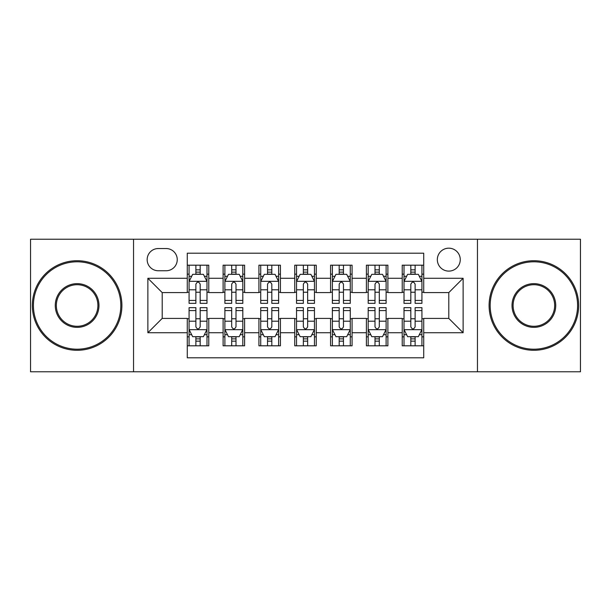 <?xml version="1.0" encoding="UTF-8"?>
<svg xmlns="http://www.w3.org/2000/svg" width="611" height="611" viewBox="0 0 611 611"><rect width="100%" height="100%" fill="white"/><g stroke="black" fill="none" stroke-linecap="round" stroke-linejoin="round"><path stroke-width="0.92" d="M448.795 248.181A11.464 11.464 0 0 0 437.331 259.644A11.464 11.464 0 0 0 448.795 271.108A11.464 11.464 0 0 0 460.259 259.644A11.464 11.464 0 0 0 448.795 248.181M477.458 371.778L580.45 371.778L580.45 239.222L477.458 239.222L477.458 371.778L133.542 371.778L133.542 239.222L30.55 239.222L30.55 371.778L133.542 371.778M423.721 265.197L402.221 265.197L402.221 278.272L387.893 278.272L387.893 292.6L402.221 292.6L402.221 278.272M387.893 278.272L387.893 265.197L366.401 265.197L366.401 278.272L352.073 278.272L352.073 292.6L366.401 292.6L366.401 278.272M352.073 278.272L352.073 265.197L330.574 265.197L330.574 278.272L316.246 278.272L316.246 292.6L330.574 292.6L330.574 278.272M316.246 278.272L316.246 265.197L294.754 265.197L294.754 278.272L280.426 278.272L280.426 292.6L294.754 292.6L294.754 278.272M280.426 278.272L280.426 265.197L258.927 265.197L258.927 278.272L244.599 278.272L244.599 292.6L258.927 292.6L258.927 278.272M244.599 278.272L244.599 265.197L223.107 265.197L223.107 292.6L208.779 292.6L208.779 265.197L187.279 265.197M187.279 345.803L208.779 345.803L208.779 318.4L223.107 318.4L223.107 345.803L244.599 345.803L244.599 318.4L258.927 318.4L258.927 332.728L244.599 332.728M258.927 332.728L258.927 345.803L280.426 345.803L280.426 318.4L294.754 318.4L294.754 332.728L280.426 332.728M294.754 332.728L294.754 345.803L316.246 345.803L316.246 318.4L330.574 318.4L330.574 332.728L316.246 332.728M330.574 332.728L330.574 345.803L352.073 345.803L352.073 318.4L366.401 318.4L366.401 332.728L352.073 332.728M366.401 332.728L366.401 345.803L387.893 345.803L387.893 318.4L402.221 318.4L402.221 332.728L387.893 332.728M158.264 270.749L166.146 270.749A11.105 11.105 0 0 0 177.251 259.644A11.105 11.105 0 0 0 166.146 248.54L158.264 248.54A11.105 11.105 0 0 0 147.159 259.644A11.105 11.105 0 0 0 158.264 270.749M477.458 239.222L133.542 239.222M423.721 278.272L423.721 253.198L187.279 253.198L187.279 292.6L162.205 292.6L162.205 318.4L187.279 318.4L187.279 357.802L423.721 357.802L423.721 318.4L448.795 318.4L448.795 292.6L423.721 292.6L423.721 278.272L463.123 278.272L463.123 332.728L423.721 332.728M187.279 332.728L147.877 332.728L147.877 278.272L187.279 278.272M402.221 332.728L402.221 345.803L423.721 345.803M187.279 274.156L189.074 274.156M195.879 274.156L200.179 274.156M206.984 274.156L208.779 274.156M187.279 292.241L189.074 292.241M195.879 292.241L200.179 292.241M206.984 292.241L208.779 292.241M187.279 318.759L189.074 318.759M195.879 318.759L200.179 318.759M206.984 318.759L208.779 318.759M187.279 336.844L189.074 336.844M195.879 336.844L200.179 336.844M206.984 336.844L208.779 336.844M223.107 292.241L224.894 292.241M231.699 292.241L235.999 292.241M242.811 292.241L244.599 292.241M223.107 274.156L224.894 274.156M231.699 274.156L235.999 274.156M242.811 274.156L244.599 274.156M223.107 318.759L224.894 318.759M231.699 318.759L235.999 318.759M242.811 318.759L244.599 318.759M223.107 336.844L224.894 336.844M231.699 336.844L235.999 336.844M242.811 336.844L244.599 336.844M258.927 318.759L260.721 318.759M267.526 318.759L271.826 318.759M278.631 318.759L280.426 318.759M258.927 336.844L260.721 336.844M267.526 336.844L271.826 336.844M278.631 336.844L280.426 336.844M258.927 274.156L260.721 274.156M267.526 274.156L271.826 274.156M278.631 274.156L280.426 274.156M258.927 292.241L260.721 292.241M267.526 292.241L271.826 292.241M278.631 292.241L280.426 292.241M294.754 318.759L296.541 318.759M303.354 318.759L307.646 318.759M314.459 318.759L316.246 318.759M294.754 336.844L296.541 336.844M303.354 336.844L307.646 336.844M314.459 336.844L316.246 336.844M294.754 274.156L296.541 274.156M303.354 274.156L307.646 274.156M314.459 274.156L316.246 274.156M294.754 292.241L296.541 292.241M303.354 292.241L307.646 292.241M314.459 292.241L316.246 292.241M330.574 318.759L332.369 318.759M339.174 318.759L343.474 318.759M350.279 318.759L352.073 318.759M330.574 336.844L332.369 336.844M339.174 336.844L343.474 336.844M350.279 336.844L352.073 336.844M330.574 274.156L332.369 274.156M339.174 274.156L343.474 274.156M350.279 274.156L352.073 274.156M330.574 292.241L332.369 292.241M339.174 292.241L343.474 292.241M350.279 292.241L352.073 292.241M366.401 318.759L368.189 318.759M375.001 318.759L379.301 318.759M386.106 318.759L387.893 318.759M366.401 336.844L368.189 336.844M375.001 336.844L379.301 336.844M386.106 336.844L387.893 336.844M366.401 274.156L368.189 274.156M375.001 274.156L379.301 274.156M386.106 274.156L387.893 274.156M366.401 292.241L368.189 292.241M375.001 292.241L379.301 292.241M386.106 292.241L387.893 292.241M402.221 318.759L404.016 318.759M410.821 318.759L415.121 318.759M421.926 318.759L423.721 318.759M402.221 336.844L404.016 336.844M410.821 336.844L415.121 336.844M421.926 336.844L423.721 336.844M402.221 274.156L404.016 274.156M410.821 274.156L415.121 274.156M421.926 274.156L423.721 274.156M402.221 292.241L404.016 292.241M410.821 292.241L415.121 292.241M421.926 292.241L423.721 292.241M162.205 292.6L147.877 278.272M162.205 318.4L147.877 332.728M463.123 278.272L448.795 292.6M463.123 332.728L448.795 318.4M200.179 269.856L195.879 269.856M206.984 300.429L200.179 300.429L200.179 303.354L206.984 303.354L206.984 281.495L203.402 274.331L192.656 274.331L189.074 281.495L189.074 303.354L195.879 303.354L195.879 300.429L189.074 300.429M189.074 281.495L189.074 265.197M206.984 281.495L206.984 265.197M195.879 274.331L195.879 265.197M200.179 265.197L200.179 274.331M200.179 300.429L200.179 284.184C198.743 281.427 197.315 281.427 195.879 284.184L195.879 300.429M195.879 341.144L200.179 341.144M189.074 310.571L195.879 310.571L195.879 307.646L189.074 307.646L189.074 329.505L192.656 336.669L203.402 336.669L206.984 329.505L206.984 307.646L200.179 307.646L200.179 310.571L206.984 310.571M206.984 329.505L206.984 345.803M189.074 329.505L189.074 345.803M200.179 336.669L200.179 345.803M195.879 345.803L195.879 336.669M195.879 310.571L195.879 326.816C197.307 329.573 198.743 329.573 200.179 326.816L200.179 310.571M77.123 261.798A43.702 43.702 0 0 0 33.414 305.5A43.702 43.702 0 0 0 77.123 349.202A43.702 43.702 0 0 0 120.825 305.5A43.702 43.702 0 0 0 77.123 261.798M77.123 350.279A44.779 44.779 0 0 1 32.345 305.5A44.779 44.779 0 0 1 77.123 260.721A44.779 44.779 0 0 1 121.902 305.5A44.779 44.779 0 0 1 77.123 350.279M77.123 283.649A21.851 21.851 0 0 1 98.974 305.5A21.851 21.851 0 0 1 77.123 327.351A21.851 21.851 0 0 1 55.265 305.5A21.851 21.851 0 0 1 77.123 283.649M77.123 326.282A20.782 20.782 0 0 0 97.897 305.5A20.782 20.782 0 0 0 77.123 284.718A20.782 20.782 0 0 0 56.342 305.5A20.782 20.782 0 0 0 77.123 326.282M533.877 261.798A43.702 43.702 0 0 0 490.175 305.5A43.702 43.702 0 0 0 533.877 349.202A43.702 43.702 0 0 0 577.586 305.5A43.702 43.702 0 0 0 533.877 261.798M533.877 350.279A44.779 44.779 0 0 1 489.098 305.5A44.779 44.779 0 0 1 533.877 260.721A44.779 44.779 0 0 1 578.655 305.5A44.779 44.779 0 0 1 533.877 350.279M533.877 283.649A21.851 21.851 0 0 1 555.735 305.5A21.851 21.851 0 0 1 533.877 327.351A21.851 21.851 0 0 1 512.026 305.5A21.851 21.851 0 0 1 533.877 283.649M533.877 326.282A20.782 20.782 0 0 0 554.658 305.5A20.782 20.782 0 0 0 533.877 284.718A20.782 20.782 0 0 0 513.103 305.5A20.782 20.782 0 0 0 533.877 326.282M235.999 269.856L231.699 269.856M242.811 300.429L235.999 300.429L235.999 303.354L242.811 303.354L242.811 281.495L239.222 274.331L228.476 274.331L224.894 281.495L224.894 303.354L231.699 303.354L231.699 300.429L224.894 300.429M224.894 281.495L224.894 265.197M242.811 281.495L242.811 265.197M231.699 274.331L231.699 265.197M235.999 265.197L235.999 274.331M235.999 300.429L235.999 284.184C234.571 281.427 233.135 281.427 231.699 284.184L231.699 300.429M271.826 269.856L267.526 269.856M278.631 300.429L271.826 300.429L271.826 303.354L278.631 303.354L278.631 281.495L275.049 274.331L264.303 274.331L260.721 281.495L260.721 303.354L267.526 303.354L267.526 300.429L260.721 300.429M260.721 281.495L260.721 265.197M278.631 281.495L278.631 265.197M267.526 274.331L267.526 265.197M271.826 265.197L271.826 274.331M271.826 300.429L271.826 284.184C270.398 281.427 268.962 281.427 267.526 284.184L267.526 300.429M307.646 269.856L303.354 269.856M314.459 300.429L307.646 300.429L307.646 303.354L314.459 303.354L314.459 281.495L310.877 274.331L300.123 274.331L296.541 281.495L296.541 303.354L303.354 303.354L303.354 300.429L296.541 300.429M296.541 281.495L296.541 265.197M314.459 281.495L314.459 265.197M303.354 274.331L303.354 265.197M307.646 265.197L307.646 274.331M307.646 300.429L307.646 284.184C306.218 281.427 304.782 281.427 303.354 284.184L303.354 300.429M343.474 269.856L339.174 269.856M350.279 300.429L343.474 300.429L343.474 303.354L350.279 303.354L350.279 281.495L346.697 274.331L335.951 274.331L332.369 281.495L332.369 303.354L339.174 303.354L339.174 300.429L332.369 300.429M332.369 281.495L332.369 265.197M350.279 281.495L350.279 265.197M339.174 274.331L339.174 265.197M343.474 265.197L343.474 274.331M343.474 300.429L343.474 284.184C342.045 281.427 340.61 281.427 339.174 284.184L339.174 300.429M231.699 341.144L235.999 341.144M224.894 310.571L231.699 310.571L231.699 307.646L224.894 307.646L224.894 329.505L228.476 336.669L239.222 336.669L242.811 329.505L242.811 307.646L235.999 307.646L235.999 310.571L242.811 310.571M242.811 329.505L242.811 345.803M224.894 329.505L224.894 345.803M235.999 336.669L235.999 345.803M231.699 345.803L231.699 336.669M231.699 310.571L231.699 326.816C233.135 329.573 234.563 329.573 235.999 326.816L235.999 310.571M267.526 341.144L271.826 341.144M260.721 310.571L267.526 310.571L267.526 307.646L260.721 307.646L260.721 329.505L264.303 336.669L275.049 336.669L278.631 329.505L278.631 307.646L271.826 307.646L271.826 310.571L278.631 310.571M278.631 329.505L278.631 345.803M260.721 329.505L260.721 345.803M271.826 336.669L271.826 345.803M267.526 345.803L267.526 336.669M267.526 310.571L267.526 326.816C268.955 329.573 270.39 329.573 271.826 326.816L271.826 310.571M303.354 341.144L307.646 341.144M296.541 310.571L303.354 310.571L303.354 307.646L296.541 307.646L296.541 329.505L300.123 336.669L310.877 336.669L314.459 329.505L314.459 307.646L307.646 307.646L307.646 310.571L314.459 310.571M314.459 329.505L314.459 345.803M296.541 329.505L296.541 345.803M307.646 336.669L307.646 345.803M303.354 345.803L303.354 336.669M303.354 310.571L303.354 326.816C304.782 329.573 306.218 329.573 307.646 326.816L307.646 310.571M339.174 341.144L343.474 341.144M332.369 310.571L339.174 310.571L339.174 307.646L332.369 307.646L332.369 329.505L335.951 336.669L346.697 336.669L350.279 329.505L350.279 307.646L343.474 307.646L343.474 310.571L350.279 310.571M350.279 329.505L350.279 345.803M332.369 329.505L332.369 345.803M343.474 336.669L343.474 345.803M339.174 345.803L339.174 336.669M339.174 310.571L339.174 326.816C340.602 329.573 342.038 329.573 343.474 326.816L343.474 310.571M379.301 269.856L375.001 269.856M386.106 300.429L379.301 300.429L379.301 303.354L386.106 303.354L386.106 281.495L382.524 274.331L371.778 274.331L368.189 281.495L368.189 303.354L375.001 303.354L375.001 300.429L368.189 300.429M368.189 281.495L368.189 265.197M386.106 281.495L386.106 265.197M375.001 274.331L375.001 265.197M379.301 265.197L379.301 274.331M379.301 300.429L379.301 284.184C377.865 281.427 376.437 281.427 375.001 284.184L375.001 300.429M375.001 341.144L379.301 341.144M368.189 310.571L375.001 310.571L375.001 307.646L368.189 307.646L368.189 329.505L371.778 336.669L382.524 336.669L386.106 329.505L386.106 307.646L379.301 307.646L379.301 310.571L386.106 310.571M386.106 329.505L386.106 345.803M368.189 329.505L368.189 345.803M379.301 336.669L379.301 345.803M375.001 345.803L375.001 336.669M375.001 310.571L375.001 326.816C376.429 329.573 377.865 329.573 379.301 326.816L379.301 310.571M415.121 269.856L410.821 269.856M421.926 300.429L415.121 300.429L415.121 303.354L421.926 303.354L421.926 281.495L418.344 274.331L407.598 274.331L404.016 281.495L404.016 303.354L410.821 303.354L410.821 300.429L404.016 300.429M404.016 281.495L404.016 265.197M421.926 281.495L421.926 265.197M410.821 274.331L410.821 265.197M415.121 265.197L415.121 274.331M415.121 300.429L415.121 284.184C413.693 281.427 412.257 281.427 410.821 284.184L410.821 300.429M410.821 341.144L415.121 341.144M404.016 310.571L410.821 310.571L410.821 307.646L404.016 307.646L404.016 329.505L407.598 336.669L418.344 336.669L421.926 329.505L421.926 307.646L415.121 307.646L415.121 310.571L421.926 310.571M421.926 329.505L421.926 345.803M404.016 329.505L404.016 345.803M415.121 336.669L415.121 345.803M410.821 345.803L410.821 336.669M410.821 310.571L410.821 326.816C412.257 329.573 413.685 329.573 415.121 326.816L415.121 310.571M223.107 332.728L208.779 332.728M223.107 278.272L208.779 278.272M206.892 281.32L189.158 281.32M189.074 276.302L191.671 276.302M204.387 276.302L206.984 276.302M195.879 289.797L189.074 289.797M206.984 289.797L200.179 289.797M200.179 272.132L195.879 272.132M189.158 329.68L206.892 329.68M206.984 334.698L204.387 334.698M191.671 334.698L189.074 334.698M200.179 321.203L206.984 321.203M189.074 321.203L195.879 321.203M195.879 338.868L200.179 338.868M242.72 281.32L224.985 281.32M224.894 276.302L227.491 276.302M240.215 276.302L242.811 276.302M231.699 289.797L224.894 289.797M242.811 289.797L235.999 289.797M235.999 272.132L231.699 272.132M278.54 281.32L260.813 281.32M260.721 276.302L263.318 276.302M276.035 276.302L278.631 276.302M267.526 289.797L260.721 289.797M278.631 289.797L271.826 289.797M271.826 272.132L267.526 272.132M314.367 281.32L296.633 281.32M296.541 276.302L299.138 276.302M311.862 276.302L314.459 276.302M303.354 289.797L296.541 289.797M314.459 289.797L307.646 289.797M307.646 272.132L303.354 272.132M350.187 281.32L332.46 281.32M332.369 276.302L334.965 276.302M347.682 276.302L350.279 276.302M339.174 289.797L332.369 289.797M350.279 289.797L343.474 289.797M343.474 272.132L339.174 272.132M224.985 329.68L242.72 329.68M242.811 334.698L240.215 334.698M227.491 334.698L224.894 334.698M235.999 321.203L242.811 321.203M224.894 321.203L231.699 321.203M231.699 338.868L235.999 338.868M260.813 329.68L278.54 329.68M278.631 334.698L276.035 334.698M263.318 334.698L260.721 334.698M271.826 321.203L278.631 321.203M260.721 321.203L267.526 321.203M267.526 338.868L271.826 338.868M296.633 329.68L314.367 329.68M314.459 334.698L311.862 334.698M299.138 334.698L296.541 334.698M307.646 321.203L314.459 321.203M296.541 321.203L303.354 321.203M303.354 338.868L307.646 338.868M332.46 329.68L350.187 329.68M350.279 334.698L347.682 334.698M334.965 334.698L332.369 334.698M343.474 321.203L350.279 321.203M332.369 321.203L339.174 321.203M339.174 338.868L343.474 338.868M386.015 281.32L368.28 281.32M368.189 276.302L370.785 276.302M383.509 276.302L386.106 276.302M375.001 289.797L368.189 289.797M386.106 289.797L379.301 289.797M379.301 272.132L375.001 272.132M368.28 329.68L386.015 329.68M386.106 334.698L383.509 334.698M370.785 334.698L368.189 334.698M379.301 321.203L386.106 321.203M368.189 321.203L375.001 321.203M375.001 338.868L379.301 338.868M421.842 281.32L404.108 281.32M404.016 276.302L406.613 276.302M419.329 276.302L421.926 276.302M410.821 289.797L404.016 289.797M421.926 289.797L415.121 289.797M415.121 272.132L410.821 272.132M404.108 329.68L421.842 329.68M421.926 334.698L419.329 334.698M406.613 334.698L404.016 334.698M415.121 321.203L421.926 321.203M404.016 321.203L410.821 321.203M410.821 338.868L415.121 338.868"/></g></svg>
